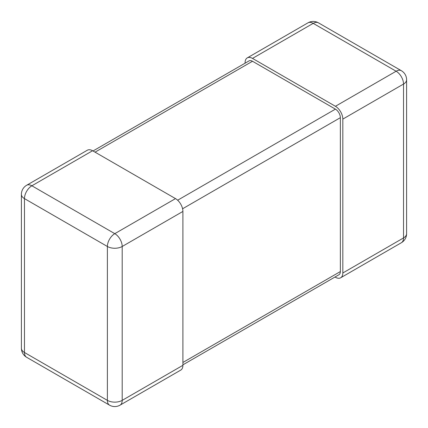 <?xml version="1.0" encoding="UTF-8"?>
<svg xmlns="http://www.w3.org/2000/svg" width="428" height="428" viewBox="0 0 428 428"><rect width="100%" height="100%" fill="white"/><g stroke="black" fill="none" stroke-linecap="round" stroke-linejoin="round"><path stroke-width="0.64" d="M334.996 277.018L335.418 277.264A10.47 6.046 -120 0 0 340.656 277.783A10.47 6.046 -120 0 0 342.823 272.989L403.534 237.936L403.534 84.054L342.823 119.107A10.47 6.046 -120 0 0 335.418 106.283L252.499 58.406A10.47 6.046 -120 0 0 247.266 57.892A10.47 6.046 -120 0 0 245.094 62.681L245.094 63.173M342.823 119.107L342.823 272.989M182.906 211.432L182.906 365.319L122.194 400.367L122.194 246.485L182.906 211.432A10.47 6.046 -120 0 0 175.501 198.613L92.582 150.736A10.47 6.046 -120 0 0 87.344 150.217L26.638 185.271A10.47 6.046 60 0 1 31.87 185.789L92.582 150.736M120.027 405.161A10.47 10.47 0 0 1 109.557 405.161A10.47 6.046 120 0 1 107.385 400.367L24.466 352.495L24.466 198.613L107.385 246.485L107.385 400.367A10.47 6.046 0 0 0 122.194 400.367A10.47 6.046 60 0 1 120.027 405.161L180.734 370.108A10.47 6.046 -120 0 0 182.906 365.319M182.906 364.827L338.912 274.76A6.982 4.029 -120 0 0 340.356 271.566L340.356 117.679A6.982 4.029 -120 0 0 335.418 109.135L252.499 61.258A6.982 4.029 -120 0 0 249.01 60.915L93.004 150.982M335.418 106.283L396.13 71.23L313.21 23.358L252.499 58.406M396.13 71.23A10.47 6.046 60 0 1 403.534 84.054A10.47 6.046 180 0 0 406.6 79.779A10.47 10.47 0 0 0 401.362 70.711A10.47 6.046 120 0 0 396.13 71.23M313.21 23.358A10.47 6.046 -60 0 1 318.443 22.839A10.47 10.47 0 0 0 307.973 22.839A10.47 6.046 60 0 1 313.21 23.358M406.6 79.779L406.6 233.661A10.47 6.046 180 0 1 403.534 237.936A10.47 6.046 60 0 1 401.362 242.73L340.656 277.783M175.501 198.613L114.79 233.661L31.87 185.789A10.47 6.046 120 0 0 24.466 198.613A10.47 6.046 0 0 1 21.4 194.339A10.47 10.47 0 0 1 26.638 185.271M114.79 233.661A10.47 6.046 60 0 1 122.194 246.485A10.47 6.046 0 0 1 107.385 246.485A10.47 6.046 -60 0 1 114.79 233.661M21.4 348.221A10.47 6.046 0 0 0 24.466 352.495A10.47 6.046 -60 0 0 26.638 357.289A10.47 10.47 0 0 1 21.4 348.221L21.4 194.339M95.048 152.159L252.499 61.258M177.652 200.218L335.418 109.135M182.585 208.768L340.356 117.679M182.906 362.468L340.356 271.566M401.362 70.711L318.443 22.839M307.973 22.839L247.266 57.892M401.362 242.73A10.47 10.47 0 0 0 406.6 233.661M109.557 405.161L26.638 357.289"/></g></svg>
